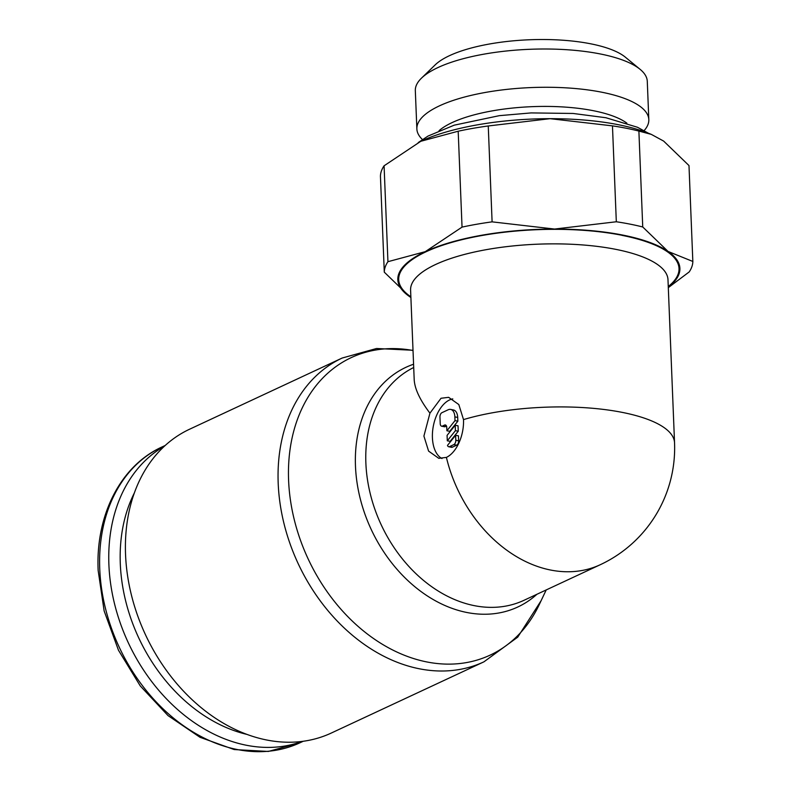 <?xml version="1.0" encoding="UTF-8"?>
<svg xmlns="http://www.w3.org/2000/svg" width="791" height="791" viewBox="0 0 791 791"><rect width="100%" height="100%" fill="white"/><g stroke="black" fill="none" stroke-linecap="round" stroke-linejoin="round"><path stroke-width="1.19" d="M541.084 600.745L517.739 637.131L483.934 661.83L331.3 733.039A167.623 126.827 -115 0 1 266.804 740.02A167.623 126.827 -115 0 1 131.425 595.089A167.623 126.827 -115 0 1 189.553 429.236L342.196 358.026L376.546 348.495L413.011 350.265M546.205 589.938L539.304 604.512A164.172 124.217 -115 0 1 426.952 661.968A164.172 124.217 -115 0 1 288.596 480.305A164.172 124.217 -115 0 1 413.021 350.492M536.931 594.268A132.255 100.062 -115 0 1 466.927 612.501A132.255 100.062 -115 0 1 355.475 466.156A132.255 100.062 -115 0 1 413.574 364.236M429.938 413.169L441.022 398.269L448.626 397.329L458.81 404.547L463.516 419.596A30.879 17.669 101.2 0 1 446.401 457.396L438.787 458.335L428.593 451.107L423.907 436.068L429.938 413.169C419.902 399.949 414.652 388.737 414.187 379.512L410.598 290.089A128.804 40.766 177.7 0 1 480.503 250.757A128.804 40.766 177.7 0 1 615.616 249.313A128.804 40.766 177.7 0 0 480.364 250.777A128.804 40.766 177.7 0 0 410.598 290.188M668 279.846A128.804 40.766 177.7 0 0 615.616 249.313A128.804 40.766 177.7 0 1 667.99 279.757L674.545 442.812A128.804 40.766 -2.3 0 0 622.161 412.368A128.804 40.766 -2.3 0 0 463.516 419.596M302.221 741.394A163.213 123.485 -115 0 1 246.436 745.26A163.213 123.485 -115 0 1 115.872 608.951A163.213 123.485 -115 0 1 164.469 446.154M247.029 734.424A155.046 117.315 -115 0 1 134.361 492.922M642.737 226.977A154.383 48.864 177.7 0 0 630.041 224.13A154.383 48.864 177.7 0 0 616.318 221.767L554.501 229.054A141.154 44.672 -2.3 0 1 622.497 235.026A141.154 44.672 -2.3 0 1 668.079 251.459L642.737 226.977L638.891 131.079L651.29 134.371L663.649 141.085L688.991 165.566L692.837 261.455L668.079 251.459A141.154 44.672 -2.3 0 1 668.286 287.143M651.29 134.371L648.491 133.254A141.154 44.672 177.7 0 0 618.058 124.652A141.154 44.672 177.7 0 0 550.071 118.68L612.461 125.868A154.383 48.864 -2.3 0 1 626.195 128.231A154.383 48.864 -2.3 0 1 638.891 131.079M422.424 139.523A116.069 36.742 -2.3 0 1 416.867 128.933A116.069 36.742 -2.3 0 1 479.86 93.486A116.069 36.742 -2.3 0 1 601.615 92.181A116.069 36.742 -2.3 0 1 648.818 119.619A116.069 36.742 -2.3 0 1 644.121 130.624M648.818 119.619L647.285 81.354A116.069 36.742 177.7 0 0 640.146 69.371A116.069 36.742 177.7 0 0 600.082 53.917A116.069 36.742 177.7 0 0 421.484 78.151A116.069 36.742 177.7 0 0 415.324 90.668L416.867 128.933M421.484 78.151L435.198 64.862A100.971 31.956 -2.3 0 1 590.561 43.782A100.971 31.956 -2.3 0 1 625.404 57.219L640.146 69.371M626.848 123.139A100.971 31.956 177.7 0 0 593.24 110.681A100.971 31.956 177.7 0 0 439.045 130.683M441.991 458.543A30.879 17.669 101.2 0 1 432.42 437.749A30.879 17.669 101.2 0 1 452.788 398.901M455.804 440.29A3.53 2.017 101.2 0 1 453.846 444.611L449.664 446.559A3.53 2.017 101.2 0 1 448.705 446.747A3.53 2.017 101.2 0 1 447.488 445.412L455.606 435.268L455.804 440.29L458.642 440.844A3.53 2.017 101.2 0 1 456.684 445.165L452.501 447.123L449.664 446.559M446.49 426.072L445.293 426.636A3.53 2.017 101.2 0 1 444.473 426.754L441.635 426.191A3.53 2.017 101.2 0 1 440.231 423.709L439.954 417.015A3.53 2.017 101.2 0 1 441.912 412.694L448.19 409.768A10.59 6.061 101.2 0 1 450.643 409.412A10.59 6.061 101.2 0 1 454.865 416.877L455.013 420.624L446.905 430.769L446.767 427.466A3.53 2.017 -78.8 0 0 445.363 424.985A3.53 2.017 -78.8 0 0 444.542 425.093L442.456 426.072A3.53 2.017 101.2 0 1 441.635 426.191M450.643 409.412L453.48 409.975A10.59 6.061 101.2 0 1 457.702 417.44L457.851 421.188L455.013 420.624M457.851 421.188L449.743 431.322L446.905 430.769M447.301 440.795L447.083 435.376L455.201 425.242L455.418 430.66L447.301 440.795L450.138 441.358L458.256 431.214L455.418 430.66M458.256 431.214L458.038 425.795L455.201 425.242M452.501 447.123A3.53 2.017 101.2 0 1 451.542 447.31L448.705 446.747M458.642 440.844L458.444 435.831L455.606 435.268M425.281 251.647A141.154 44.672 -2.3 0 1 554.501 229.054L492.101 221.856A154.383 48.864 177.7 0 0 462.043 227.116L425.281 251.647L387.936 261.692A154.383 48.864 177.7 0 0 384.288 272.163L409.639 296.645A141.154 44.672 -2.3 0 1 425.281 251.647M410.895 297.485A141.154 44.672 -2.3 0 1 409.639 296.645L410.895 297.485M384.288 272.163L380.441 176.264A154.383 48.864 -2.3 0 1 384.08 165.803L420.842 141.273A141.154 44.672 177.7 0 0 418.281 142.499A141.154 44.672 177.7 0 0 418.261 142.518L418.281 142.499M420.842 141.273L458.187 131.217A154.383 48.864 -2.3 0 1 488.255 125.967L550.071 118.68A141.154 44.672 177.7 0 0 420.842 141.273M668.306 287.637L689.198 271.926A154.383 48.864 177.7 0 0 692.837 261.455M612.461 125.868L616.318 221.767M387.936 261.692L384.08 165.803M458.187 131.217L462.043 227.116M492.101 221.856L488.255 125.967M483.934 661.83A167.623 126.827 -115 0 1 419.448 668.8A167.623 126.827 -115 0 1 278.195 483.321A167.623 126.827 -115 0 1 342.196 358.026M446.401 457.396A128.804 97.451 -115 0 0 550.744 570.064A128.804 97.451 -115 0 0 600.3 564.705L523.978 600.31A128.804 97.451 -115 0 1 474.422 605.669A128.804 97.451 -115 0 1 365.877 463.14A128.804 97.451 -115 0 1 413.703 367.508M621.973 235.352A140.274 44.395 -2.3 0 1 668.266 286.53M99.745 568.927A163.213 123.485 -115 0 1 162.066 446.935C120.588 465.701 95.454 515.238 98.163 570.548L104.145 610.949L118.492 650.271L140.264 685.935L168.038 715.608L200.024 737.301L234.195 749.552L268.327 751.45L300.076 742.739A163.213 123.485 -115 0 1 237.29 749.532A163.213 123.485 -115 0 1 99.745 568.927M456.684 445.165L453.846 444.611M445.293 426.636L442.456 426.072M457.702 417.44L454.865 416.877M446.075 425.4L444.542 425.093M621.973 235.273A140.274 44.395 177.7 0 0 450.939 242.629A140.274 44.395 177.7 0 0 410.865 296.783M165.23 445.462L162.066 446.935M418.568 142.36L428.03 136.062L454.202 125.176L499.378 115.654L531.107 112.915L573.109 113.459L605.936 117.74L637.497 127.272L648.205 133.135M303.24 741.266L300.076 742.739M600.3 564.705A128.804 128.804 0 0 0 674.545 442.812"/></g></svg>

